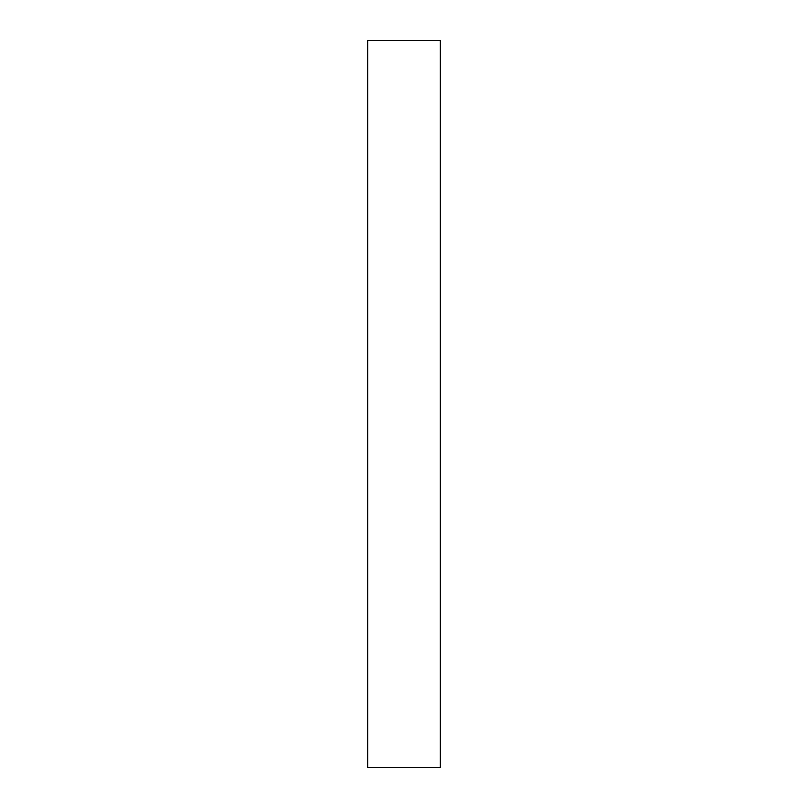 <?xml version="1.0" encoding="UTF-8"?>
<svg xmlns="http://www.w3.org/2000/svg" width="808" height="808" viewBox="0 0 808 808"><rect width="100%" height="100%" fill="white"/><g stroke="black" fill="none" stroke-linecap="round" stroke-linejoin="round"><path stroke-width="0.61" stroke-dasharray="4.04 3.03" d="M440.36 40.4L440.36 767.6L440.36 40.4L367.64 40.4L367.64 767.6L440.36 767.6L367.64 767.6L367.64 40.4L440.36 40.4"/><path stroke-width="1.21" d="M367.64 767.6L367.64 40.4L440.36 40.4L440.36 767.6L367.64 767.6L440.36 767.6L440.36 40.4L367.64 40.4L367.64 767.6"/></g></svg>
